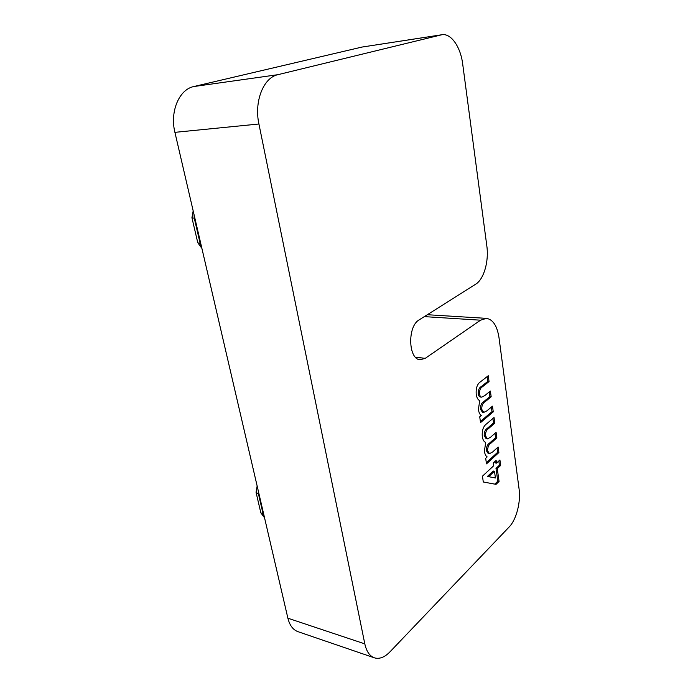 <?xml version="1.0" encoding="UTF-8"?>
<svg xmlns="http://www.w3.org/2000/svg" width="693" height="693" viewBox="0 0 693 693"><rect width="100%" height="100%" fill="white"/><g stroke="black" fill="none" stroke-linecap="round" stroke-linejoin="round"><path stroke-width="1.04" d="M374.367 657.822L297.938 631.652C293.018 629.85 289.674 625.363 287.89 618.208L364.813 643.875C366.467 651.42 369.655 656.072 374.367 657.822C379.409 659.32 384.606 657.336 389.96 651.853L509.19 526.949C516.363 519.681 520.945 501.923 519.092 489.067L498.986 337.56C497.141 325.849 492.957 319.456 486.425 318.364L480.561 320.192L424.315 316.623M415.609 357.354L425.329 358.281L420.296 359.745C408.264 359.78 407.215 326.264 419.17 319.871L475.589 284.286C483.853 279.348 489.041 261.374 486.832 245.954L462.69 64.007C460.62 46.977 451.074 33.056 441.857 34.745L277.919 74.679C263.453 77.555 253.967 101.533 258.922 124.004L174.913 132.346L287.89 618.208M174.913 132.346C169.716 111.634 179.141 89.388 193.849 86.53L277.919 74.679M441.06 34.901L361.989 47.063L193.849 86.53M361.989 47.063L441.857 34.745M425.329 358.281L480.561 320.192M258.922 124.004L364.813 643.875M499.064 481.444L496.032 484.355L483.298 481.99L482.449 476.186L493.693 465.748L493.303 462.985L496.119 460.395L496.5 463.141L499.922 459.97L500.675 465.427L497.262 468.624L499.064 481.444L497.799 481.219L494.776 484.121M498.128 447.02L498.891 452.529L486.486 463.877L485.68 458.29L487.188 456.921C485.758 455.985 484.831 454.071 484.407 451.195L485.706 442.42C483.948 441.796 482.813 439.83 482.293 436.529C481.852 430.379 483.333 426.126 486.729 423.752L494.04 417.507L494.819 423.146L488.539 428.569C486.443 429.807 485.429 432.224 485.481 435.81L487.43 438.912L490.549 437.222L496.093 432.345L496.864 437.915L490.921 443.199C488.747 444.508 487.638 447.037 487.612 450.805L489.483 453.698L492.706 451.923L498.128 447.02M492.472 406.176L493.26 411.859L480.544 422.583L479.721 416.822L481.271 415.523C479.799 414.466 478.846 412.456 478.404 409.485L479.729 400.606C477.927 399.844 476.758 397.765 476.23 394.352C475.77 388.037 477.278 383.792 480.769 381.609L488.253 375.745L489.059 381.557L482.631 386.659C480.483 387.777 479.435 390.168 479.495 393.841C479.816 395.868 480.535 396.976 481.652 397.167L484.693 395.642L490.375 391.043L491.172 396.794L485.083 401.775C482.848 402.954 481.722 405.466 481.696 409.312L483.775 412.43L486.919 410.81L492.472 406.176M495.019 461.408L495.235 462.933L496.5 463.141M498.821 460.984L499.41 465.211L500.675 465.427M499.41 465.211L495.997 468.407L497.262 468.624M495.997 468.407L497.799 481.219M494.473 471.24L493.199 471.023L487.413 476.438L495.426 477.988L494.473 471.24L488.686 476.671L495.426 477.988M487.413 476.438L488.686 476.671M497.028 448.016L497.626 452.321L498.891 452.529M497.626 452.321L486.304 462.655M492.922 418.468L493.546 422.964L494.819 423.146M493.546 422.964L487.257 428.387L488.539 428.569M487.257 428.387C485.161 429.617 484.138 432.034 484.19 435.62L485.481 435.81M484.19 435.62L486.148 438.712L487.43 438.912M494.984 433.324L495.599 437.725L496.864 437.915M495.599 437.725L489.648 443C487.465 444.308 486.365 446.838 486.339 450.606L487.612 450.805M486.339 450.606L488.201 453.491L489.483 453.698M491.346 407.112L491.978 411.685L493.26 411.859M491.978 411.685L480.388 421.457M487.11 376.645L487.768 381.419L489.059 381.557M487.768 381.419L481.332 386.512L482.631 386.659M481.332 386.512C479.184 387.63 478.135 390.02 478.196 393.693L479.495 393.841M478.196 393.693C478.516 395.712 479.244 396.82 480.362 397.011L481.652 397.167M489.241 391.969L489.882 396.639L491.172 396.794M489.882 396.639L483.792 401.611C481.557 402.789 480.431 405.301 480.405 409.147L481.696 409.312M480.405 409.147L482.484 412.257L483.775 412.43M489.648 443L490.921 443.199M483.792 401.611L485.083 401.775M194.88 218.217L194.283 218.226L200.147 243.416L200.736 243.425M259.043 494.178L258.48 494.048L263.279 514.674L263.842 514.812M193.182 210.906L191.935 217.741L194.283 218.226L194.023 214.544M201.481 246.604L200.147 243.416L197.791 242.81L191.918 217.689M201.888 248.354L197.774 242.741M257.146 486.027L256.055 492.325L258.48 494.048L258.281 490.878M264.38 517.125L263.279 514.674L260.811 512.725M427.338 314.717L486.425 318.364M256.055 492.325L260.845 512.872L264.535 517.775"/></g></svg>

